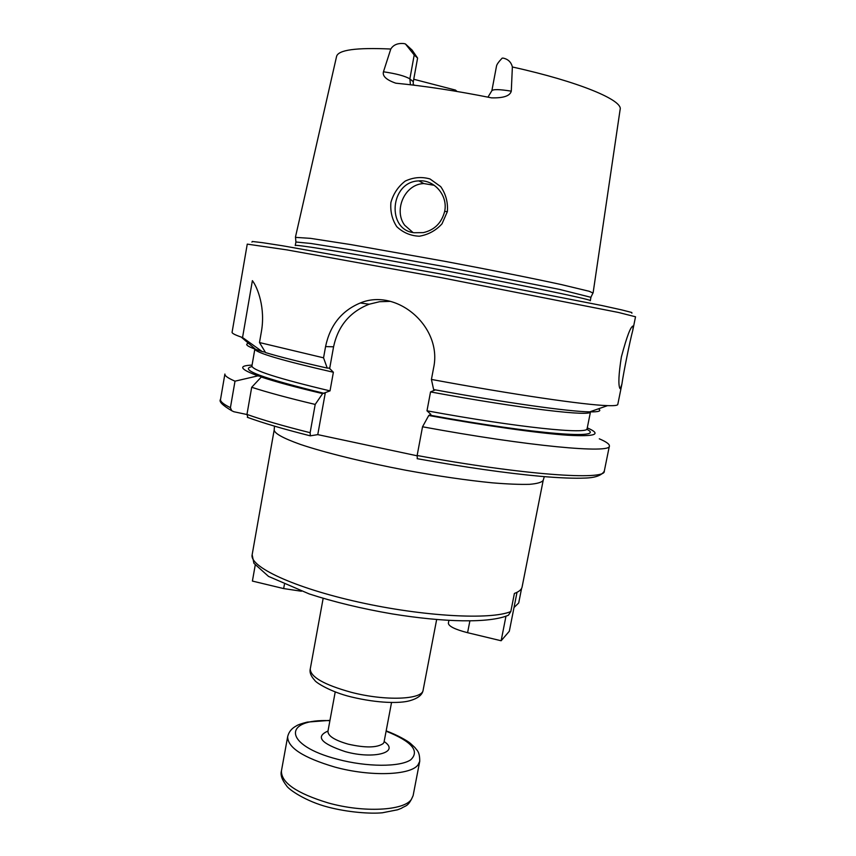 <?xml version="1.0" encoding="UTF-8"?>
<svg xmlns="http://www.w3.org/2000/svg" width="856" height="856" viewBox="0 0 856 856"><rect width="100%" height="100%" fill="white"/><g stroke="black" fill="none" stroke-linecap="round" stroke-linejoin="round"><path stroke-width="1.28" d="M505.843 616.256L508.432 615.218L510.818 611.537L514.392 593.443C519.036 591.699 521.604 589.559 522.096 586.991L543.196 480.334C541.902 482.313 537.375 483.651 529.629 484.325C520.041 484.592 507.576 484.089 492.221 482.827C466.766 480.291 437.994 476.107 405.883 470.254C363.993 462.304 324.863 452.653 300.274 444.371C283.165 438.24 274.476 433.446 274.177 429.99L252.156 554.72C249.171 566.629 293.629 587.676 358.514 602.078C423.292 616.555 490.798 620.129 510.818 611.537M521.582 588.425L518.704 602.977L514.007 607.535M246.945 414.518L233.816 411.725L231.666 410.687L230.414 407.681L235.004 381.177L257.934 375.859L263.209 376.95L261.305 377.025L251.696 387.276L246.967 414.422L247.898 417.514M417.086 455.788L317.769 434.623L310.332 435.832L310.129 432.697L315.201 404.428C288.408 398.04 267.243 392.326 251.696 387.276M456.997 91.453L455.51 90.094L456.344 91.346M405.455 43.966L414.208 54.987L417.6 58.08L412.089 50.076L405.455 43.966L404.064 43.592C397.826 42.982 393.407 44.79 390.785 49.027C356.182 47.444 338.109 49.926 336.558 56.496L295.438 237.166M417.6 58.08L413.288 81.727L409.864 78.88L414.208 54.987M410.441 84.755L409.864 78.88C405.091 76.034 396.285 73.669 383.456 71.786L390.785 49.027M496.523 66.008C496.887 64.296 498.77 61.675 502.172 58.133L503.157 58.112C508.122 59.16 511.193 62.124 512.37 66.993L511.289 91.164C499.711 89.292 493.238 89.142 491.868 90.704L496.523 66.008M592.973 293.03L589.185 291.275L561.611 284.641C533.844 278.564 490.734 269.94 444.981 261.348L351.099 244.634L310.503 238.353L295.513 237.369M383.456 71.786C382.268 76.109 386.388 79.908 395.814 83.193L395.964 83.203C425.047 86.049 456.826 90.918 491.291 97.809L491.515 97.852C503.435 98.172 510.026 95.947 511.289 91.164M447.378 211.571C448.062 202.337 445.837 194.023 440.712 186.619L430.022 178.968C421.676 176.561 413.416 177.256 405.241 181.076C398.19 186.501 393.418 193.638 390.903 202.465C390.186 211.539 392.134 219.607 396.777 226.669C403.123 232.672 410.645 235.86 419.344 236.213C428.353 234.672 435.918 230.531 442.017 223.812L447.378 211.571L444.649 211.464C441.578 222.999 434.474 230.05 423.324 232.618L414.133 232.736C386.313 229.932 389.951 181.504 418.884 180.894C433.767 179.353 448.244 195.157 444.649 211.464M434.238 185.303L423.838 183.569C404.567 184.061 393.407 210.394 404.695 225.256L412.956 232.49M620.311 388.742L619.883 388.431C618.171 384.633 618.663 374.136 621.381 356.92C626.988 335.862 630.936 325.633 633.226 326.211L632.777 330.373C629.92 340.977 623.489 372.745 621.905 384.087L620.311 388.742M265.307 352.18L262.182 351.549L242.548 337.521L252.392 280.65C257.699 287.52 265.595 308.299 261.369 331.764L259.486 342.55L265.574 352.597C279.591 356.824 300.135 361.981 327.217 368.08L323.557 357.829L325.569 346.594C329.988 325.344 341.555 310.803 360.29 302.981C396.916 287.605 442.745 327.013 433.575 368.016L431.424 379.433L433.628 389.566C505.629 402.791 568.876 411.597 589.72 411.864L607.589 405.626C585.258 405.059 513.054 394.584 431.424 379.433M262.182 351.549L255.58 349.334C246.945 346.145 244.602 344.155 248.55 343.342M315.201 404.428L322.626 393.61L330.02 390.882L333.38 372.253L329.314 368.112L327.217 368.08M242.548 337.521L241.178 337.061C234.919 334.867 231.88 333.273 232.083 332.278L247.256 244.121L286.664 249.845L441.921 277.804L618.492 312.461L635.527 316.784L632.777 330.373M322.626 393.61C295.652 387.233 275.215 381.701 261.305 377.025M257.934 375.859C239.841 369.182 237.882 365.608 252.06 365.127M621.905 384.087L617.786 404.46C617.615 405.455 614.223 405.851 607.589 405.626M598.43 408.826C601.811 411.008 598.911 412.014 589.72 411.864M435.372 389.876L430.536 391.92L426.984 410.805L430.857 414.347L428.749 415.492L422.532 426.78L417.14 455.499L417.332 458.72M599.296 438.807C606.251 441.782 609.611 444.178 609.386 445.987C611.505 453.841 528.987 446.468 422.532 426.78M235.004 381.177C227.942 378.117 224.572 375.741 224.893 374.029L220.538 399.388C220.142 401.475 223.437 404.246 230.414 407.681M587.28 427.861C602.217 434.345 595.605 436.795 567.421 435.212C538.488 433.243 485.791 425.86 428.749 415.492M325.334 392.615L317.769 434.623M390.315 301.365L379.583 301.708L369.161 304.222C349.879 311.873 338.013 326.061 333.573 346.798L329.614 368.786M323.557 357.829L259.486 342.55M413.17 85.076L413.288 81.727M413.127 84.723L415.042 85.3M455.51 90.094L413.737 79.255M631.899 313.21L631.782 312.494L621.916 309.947L602.003 305.549L442.573 274.295L282.598 245.779L262.428 242.665L252.306 241.478L251.921 242.098M590.95 297.321L559.599 289.414L444.018 266.537L351.035 249.866L310.814 243.457L295.919 242.013L295.245 245.544C294.047 244.099 340.078 251.429 407.638 263.755C501.295 280.768 595.327 300.017 590.265 300.756L590.95 297.321M505.971 616.213L501.135 640.759L467.59 632.702C455.135 629.47 448.726 626.325 448.362 623.264L448.908 620.397M517.013 592.32L509.32 631.247L501.135 640.759M255.195 565.292L252.402 581.074L283.657 588.575L301.398 591.228M351.078 692.258C324.05 684.736 310.45 676.978 310.257 668.975C309.444 672.409 310.921 676.165 314.687 680.263C315.757 682.628 331.122 692.119 351.088 696.891C378.577 703.525 400.169 703.375 409.371 700.839C417.814 698.517 422.404 694.933 423.132 690.097C422.661 699.684 385.136 701.225 351.078 692.258M593.112 292.88L620.119 109.568C623.382 100.323 578.806 81.62 512.37 66.993M324.52 393.439C262.599 378.277 238.45 369.332 252.081 366.593M310.129 432.697C283.454 426.021 262.396 419.932 246.967 414.422M590.522 411.586L590.501 411.768C592.438 416.915 521.796 408.772 430.536 391.92M333.38 372.253C281.121 360.29 254.949 352.522 254.874 348.959L251.931 365.876C251.889 370.156 277.922 378.491 330.02 390.882M609.386 445.987L604.283 471.207C606.059 480.687 523.369 475.101 417.14 455.499M590.501 411.768L587.13 428.599C588.875 434.709 518.115 427.583 426.984 410.805M586.724 429.22C607.439 439.599 536.519 434.623 430.194 415.224M333.573 346.798L325.569 346.594M383.937 742.398L383.199 743.543C377.111 747.834 365.426 748.037 348.146 744.142C334.728 740.258 327.987 736 327.934 731.377L335.22 691.926M327.998 731.045C315.147 736.663 320.936 743.532 345.353 751.654C374.158 759.689 400.405 752.199 384.141 741.563M386.11 731.185C411.768 741.467 419.975 751.012 410.72 759.818C399.987 767.158 366.871 767.126 337.628 759.283C283.143 745.319 282.384 718.569 329.913 720.666M329.967 720.356L307.283 722.1C301.483 723.545 297.792 724.839 296.208 725.974C291.639 728.424 288.782 731.966 287.67 736.609C287.541 747.556 303.227 757.699 334.728 767.04C370.316 776.863 410.891 775.354 418.06 764.793L419.729 761.316C419.804 751.076 416.679 750.338 414.957 747.577L410.377 743.35C407.681 740.975 397.462 735.037 386.163 730.874M419.729 761.316L413.127 795.598L411.415 799.333C404.096 810.739 363.5 812.922 328.062 802.885C296.7 793.319 281.153 782.673 281.431 770.946L287.67 736.609M469.88 620.91L467.59 632.702M284.395 584.498L283.657 588.575M508.432 615.218C489.643 623.371 444.275 622.376 392.176 613.902C361.863 608.702 334.225 602.046 309.262 593.946L268.549 576.409L253.911 563.312L252.156 554.72M274.177 429.99L274.487 426.138M544.309 476.632L543.196 480.334M323.161 598.301L310.257 668.975M436.656 619.541L423.132 690.097M423.838 183.559L418.894 180.894M632.605 326.093L633.226 326.211M255.58 349.334L241.178 337.061M247.32 417.289C262.717 422.95 283.721 429.134 310.332 435.843M604.283 471.207C601.586 475.487 595.209 477.776 585.13 478.065C574.355 478.525 559.653 477.958 541.013 476.353C506.388 473.208 465.097 467.312 417.14 458.677M231.666 410.687C222.389 405.22 218.676 401.453 220.538 399.388M369.161 304.222L360.301 302.981M491.868 90.704L487.941 97.135M590.908 297.225L593.08 292.805M295.919 242.013L295.491 237.112M384.077 741.885L391.545 702.476M327.934 731.377L327.88 731.912M281.431 770.946C280.286 774.926 281.956 779.795 286.428 785.573C288.386 789.371 305.731 801.366 328.062 807.112C347.686 812.258 370.327 813.992 382.429 812.772L397.612 809.776L401.411 808.299C405.541 805.368 408.194 807.187 413.127 795.598"/></g></svg>
